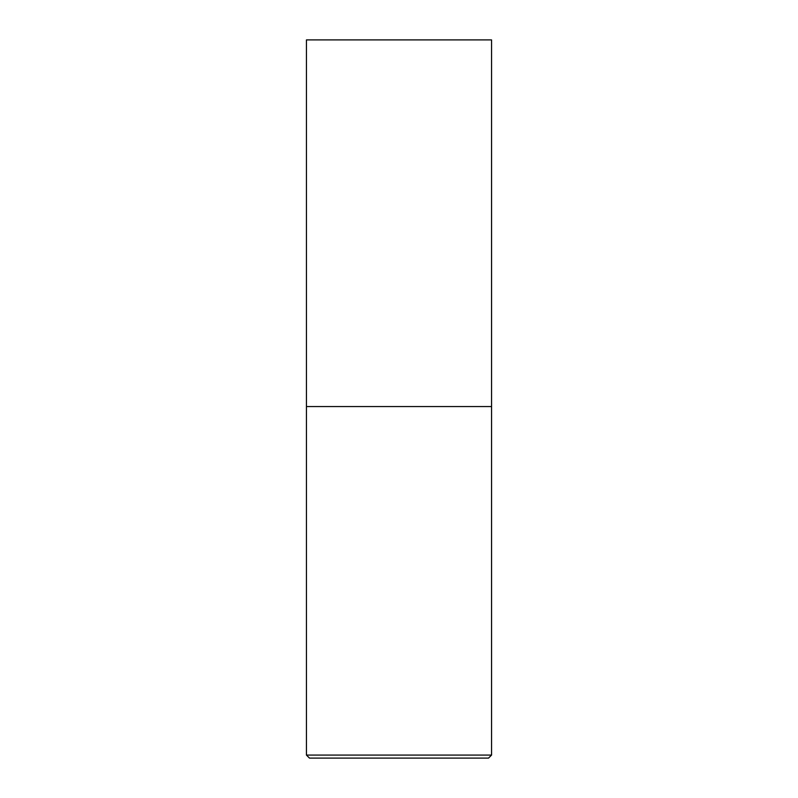 <?xml version="1.0" encoding="UTF-8"?>
<svg xmlns="http://www.w3.org/2000/svg" width="798" height="798" viewBox="0 0 798 798"><rect width="100%" height="100%" fill="white"/><g stroke="black" fill="none" stroke-linecap="round" stroke-linejoin="round"><path stroke-width="1.2" d="M306.442 406.561L491.558 406.561L306.442 406.561L306.442 39.9L491.558 39.9L491.558 755.078L488.536 758.1L309.464 758.1L488.536 758.1L491.558 755.078L306.442 755.078L491.558 755.078L491.558 39.9L306.442 39.9L306.442 406.561L491.558 406.561L306.442 406.561L306.442 755.078L306.442 406.561M309.464 758.1L306.442 755.078L309.464 758.1"/></g></svg>
